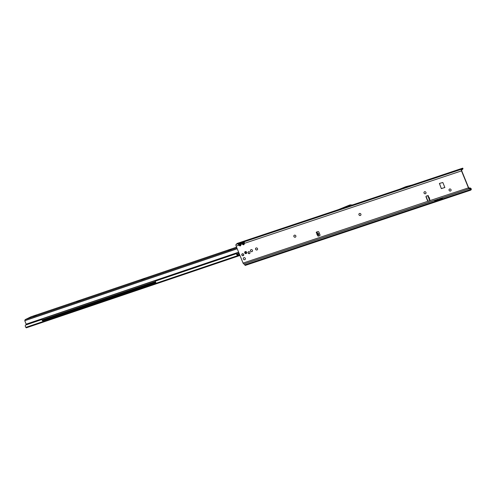 <?xml version="1.0" encoding="UTF-8"?>
<svg xmlns="http://www.w3.org/2000/svg" width="496" height="496" viewBox="0 0 496 496"><rect width="100%" height="100%" fill="white"/><g stroke="black" fill="none" stroke-linecap="round" stroke-linejoin="round"><path stroke-width="0.74" d="M450.808 190.817A1.104 1.004 47.5 0 1 449.103 190.328A1.104 1.004 47.5 0 1 449.32 189.193A1.104 1.004 47.5 0 1 451.025 189.689A1.104 1.004 47.5 0 1 450.808 190.824A1.104 1.004 47.5 0 1 449.097 190.334A1.104 1.004 47.5 0 1 449.314 189.199M425.742 193.564A1.104 1.004 47.5 0 1 424.03 193.074A1.104 1.004 47.5 0 1 424.247 191.94A1.104 1.004 47.5 0 1 425.959 192.429A1.104 1.004 47.5 0 1 425.742 193.564A1.104 1.004 47.5 0 1 424.043 193.068A1.104 1.004 47.5 0 1 424.254 191.933M360.679 215.276A1.104 1.004 47.5 0 1 359.191 213.652A1.104 1.004 47.5 0 1 360.896 214.148A1.104 1.004 47.5 0 1 360.673 215.283A1.104 1.004 47.5 0 1 358.961 214.793A1.104 1.004 47.5 0 1 359.185 213.658M295.61 236.995A1.104 1.004 47.5 0 1 294.122 235.371A1.104 1.004 47.5 0 1 295.827 235.867A1.104 1.004 47.5 0 1 295.604 237.001A1.104 1.004 47.5 0 1 293.899 236.511A1.104 1.004 47.5 0 1 294.116 235.377M257.319 249.779A1.104 1.004 47.5 0 1 255.831 248.155M252.235 251.472A1.104 1.004 47.5 0 1 250.747 249.848M245.105 259.476A1.104 1.004 47.5 0 1 243.4 258.986A1.104 1.004 47.5 0 1 243.617 257.852M255.601 249.29A1.104 1.004 47.5 0 1 255.824 248.155A1.104 1.004 47.5 0 1 257.536 248.645A1.104 1.004 47.5 0 1 257.312 249.779A1.104 1.004 47.5 0 1 255.601 249.29M246.549 253.313A1.104 1.004 47.5 0 1 245.074 251.701M244.757 252.91A1.104 1.004 47.5 0 1 244.981 251.776A1.104 1.004 47.5 0 1 246.686 252.266A1.104 1.004 47.5 0 1 246.469 253.4A1.104 1.004 47.5 0 1 244.757 252.91M243.387 258.993A1.104 1.004 47.5 0 1 243.61 257.858A1.104 1.004 47.5 0 1 245.322 258.348A1.104 1.004 47.5 0 1 245.098 259.482A1.104 1.004 47.5 0 1 243.387 258.993M250.517 250.988A1.104 1.004 47.5 0 1 250.74 249.854A1.104 1.004 47.5 0 1 252.452 250.344A1.104 1.004 47.5 0 1 252.228 251.478A1.104 1.004 47.5 0 1 250.517 250.988M249.817 253.344A1.054 0.961 47.5 0 1 248.403 251.801M248.099 252.96A1.054 0.961 47.5 0 1 248.31 251.875A1.054 0.961 47.5 0 1 249.947 252.346A1.054 0.961 47.5 0 1 249.736 253.431A1.054 0.961 47.5 0 1 248.099 252.96M241.924 254.529A1.054 0.961 47.5 0 1 241.924 254.429A0.384 0.353 47.5 0 1 241.924 254.15L242.036 254.014A0.384 0.353 47.5 0 1 242.308 253.952L242.463 253.809A0.384 0.353 -132.5 0 0 242.091 253.971M241.831 255.056A1.054 0.961 47.5 0 1 242.042 253.971A1.054 0.961 47.5 0 1 243.679 254.436A1.054 0.961 47.5 0 1 243.462 255.521A1.054 0.961 47.5 0 1 241.831 255.056M317.769 235.495L316.95 234.67L317.217 234.397L316.423 232.829A0.484 0.44 47.5 0 1 316.529 232.054L317.899 231.595A0.775 0.707 47.5 0 1 318.866 232.072L319.976 234.8A0.775 0.707 47.5 0 1 319.585 235.73L318.382 236.133A0.484 0.44 47.5 0 1 317.769 235.495L318.773 234.695L318.717 234.242L318.196 233.343L316.603 232.667A0.484 0.44 47.5 0 1 316.479 232.072M317.347 234.658L318.339 233.827L317.217 234.397M241.713 243.176A0.694 0.372 -3.3 0 1 242.24 243.127L242.482 242.761A0.694 0.366 -117.7 0 0 242.023 242.494L241.713 243.176L242.116 244.106L243.71 244.832L243.592 244.323L243.282 244.088L242.873 244.646M442.649 197.73L469.352 188.722A1.352 0.521 -108.5 0 1 469.272 188.765A1.352 0.521 -108.5 0 1 468.435 187.86L461.503 170.884L244.404 243.344L244.311 241.732L242.73 242.122A0.694 0.366 62.3 0 1 243.183 242.395L243.66 242.234L243.592 244.323M238.322 244.311A0.694 0.372 -3.3 0 1 238.855 244.255L239.091 243.896A0.694 0.366 -117.7 0 0 238.638 243.623L238.322 244.311L238.731 245.241L240.324 245.96L240.2 245.458L239.89 245.216L239.487 245.774M242.482 242.761L243.183 242.395L243.282 244.088L242.525 243.548L241.013 244.478L240.92 242.86L239.339 243.251A0.694 0.366 62.3 0 1 239.791 243.524L240.275 243.362L240.2 245.458M429.313 199.789L429.728 199.826A0.484 0.44 47.5 0 1 429.883 200.725L428.513 201.184A0.775 0.707 47.5 0 1 427.546 200.7L426.033 196.986A0.775 0.707 47.5 0 1 426.417 196.056L427.794 195.598A0.484 0.44 47.5 0 1 428.321 196.373L427.905 196.49L428.308 196.118M430.106 200.545A0.484 0.44 47.5 0 1 430.063 200.564L428.687 201.023A0.775 0.707 47.5 0 1 427.726 200.539L426.207 196.825A0.775 0.707 47.5 0 1 426.281 196.118M434.136 200.471A1.352 0.521 -108.5 0 1 434.099 200.502L438.104 199.163A1.352 0.521 71.5 0 0 438.142 199.138M438.507 199.014A1.352 0.521 -108.5 0 1 438.47 199.039L442.475 197.706A1.352 0.521 71.5 0 0 442.513 197.675M337.392 210.509L348.167 206.107A0.775 0.707 47.5 0 1 348.204 206.094L349.19 205.766A0.775 0.707 47.5 0 1 349.438 205.728L351.49 205.803L337.392 210.509L338.291 209.678L239.252 242.736L239.735 243.083L239.252 242.736L237.218 243.418L236.053 244.485A1.352 0.521 71.5 0 0 236.146 246.103L243.071 263.078A1.352 0.521 71.5 0 0 243.914 263.984A1.352 0.521 71.5 0 0 243.989 263.94M244.317 263.847L434.198 200.551M469.514 188.009L469.625 188.009A1.159 1.073 72.3 0 1 470.258 188.189L470.983 188.889L470.487 189.621L469.873 188.486A0.849 0.329 71.5 0 0 469.371 187.984A0.849 0.329 71.5 0 0 469.321 188.015L468.608 187.699L461.683 170.723L461.627 169.799L462.991 168.832L462.818 168.225A0.849 0.329 71.5 0 0 462.625 168.169A0.849 0.329 71.5 0 0 462.582 168.194L412.542 184.896M441.328 188.629L444.856 187.451L442.835 182.497L439.406 183.439L441.328 188.629L439.475 183.421M428.321 196.373L428.705 197.309L428.265 197.228L429.121 197.365L429.623 198.605L428.984 198.989L429.35 198.89L429.728 199.826M428.662 197.303L428.984 198.989M317.992 233.901L317.452 232.835L316.603 232.667M444.869 187.544L441.508 188.468M319.901 235.507A0.775 0.707 47.5 0 1 319.765 235.569L318.562 235.972A0.484 0.44 47.5 0 1 317.942 235.346M461.038 169.229L460.548 168.876L461.038 169.229M338.291 209.678L349.091 205.263A0.775 0.707 47.5 0 1 349.128 205.245L350.108 204.916A0.775 0.707 47.5 0 1 350.362 204.885L352.389 204.972L399.547 189.236M411.978 185.609L412.846 184.816L406.329 186.533A0.775 0.707 47.5 0 0 406.286 186.546L405.48 186.812A0.775 0.707 47.5 0 0 405.443 186.831L399.255 189.354L398.393 190.148L404.575 187.618A0.775 0.707 47.5 0 1 404.618 187.606L405.424 187.339A0.775 0.707 47.5 0 1 405.461 187.327L411.978 185.609L398.393 190.148M461.503 170.884A1.352 0.521 -108.5 0 1 461.41 169.266L462.582 168.194M470.599 190.185L245.34 265.372A0.849 0.329 71.5 0 1 245.291 265.397A0.849 0.329 71.5 0 1 244.795 264.895L244.354 263.915M469.712 188.697L470.152 189.677A0.849 0.329 -108.5 0 0 470.654 190.179A0.849 0.329 -108.5 0 0 470.704 190.154L471.2 189.695A0.849 0.329 -108.5 0 0 471.194 188.821L470.89 188.61M469.501 188.003L469.836 187.941A1.159 1.073 72.3 0 1 470.468 188.12L471.101 188.542M241.013 244.478L240.56 244.206L240.374 245.055L240.827 245.328L241.013 244.478M242.73 242.122L240.92 242.86A0.694 0.67 102.9 0 0 240.51 243.418L240.56 244.206M239.091 243.896L239.791 243.524L239.89 245.216L239.14 244.677L238.731 245.241L236.146 246.103M240.684 242.804A0.694 0.67 102.9 0 0 240.275 243.362L240.51 243.418M244.404 243.344L243.945 243.071L243.759 243.927L244.218 244.199L244.404 243.344M461.41 169.266L244.311 241.732A0.694 0.67 102.9 0 0 243.902 242.29L243.945 243.071M244.069 241.676A0.694 0.67 102.9 0 0 243.66 242.234L243.902 242.29M462.991 168.832L461.553 170.24M428.463 196.273L428.023 196.503L428.463 196.273M429.139 198.487L429.623 198.605M439.196 198.803L439.32 198.871A0.967 0.88 -132.5 0 0 440.026 198.927L441.211 198.53A0.967 0.88 -132.5 0 0 441.707 198.071L441.756 197.947M439.698 198.636A0.967 0.88 -132.5 0 0 440.324 198.66L441.508 198.264A0.967 0.88 -132.5 0 0 441.638 198.208M434.818 200.266L434.949 200.328A0.967 0.88 -132.5 0 0 435.655 200.39L436.84 199.993A0.967 0.88 -132.5 0 0 437.336 199.535L437.385 199.411M435.327 200.093A0.967 0.88 -132.5 0 0 435.953 200.117L437.137 199.721A0.967 0.88 -132.5 0 0 437.267 199.665M438.47 199.045L439.115 199.367A1.544 1.407 -132.5 0 0 440.243 199.46L441.428 199.063A1.544 1.407 -132.5 0 0 442.221 198.332L442.482 197.706M441.899 198.791L442.19 198.518A1.544 1.407 -132.5 0 0 442.513 198.059L442.686 197.637M434.099 200.508L434.744 200.824A1.544 1.407 -132.5 0 0 435.872 200.917L437.057 200.52A1.544 1.407 -132.5 0 0 437.85 199.789L438.111 199.169M437.528 200.248L437.819 199.981A1.544 1.407 -132.5 0 0 438.142 199.516L438.315 199.101M243.679 254.429L243.623 254.343A1.029 0.936 47.5 0 1 243.691 254.529L243.703 254.529A0.384 0.353 47.5 0 1 243.629 254.795L243.741 255.093M241.887 254.504L242.054 254.039A0.992 0.905 -132.5 0 0 241.949 254.175A0.347 0.316 -132.5 0 0 241.949 254.423L241.812 254.746A0.992 0.905 -132.5 0 0 242.036 255.297L242.37 255.459A0.347 0.316 -132.5 0 0 242.55 255.657A0.992 0.905 -132.5 0 0 242.724 255.694A0.347 0.316 -132.5 0 0 242.941 255.583L243.3 255.57A0.992 0.905 -132.5 0 0 243.648 255.142L243.592 254.777A0.347 0.316 -132.5 0 0 243.654 254.541A0.992 0.905 -132.5 0 0 243.586 254.374A0.347 0.316 -132.5 0 0 243.362 254.231L243.121 253.977L243.468 254.107M242.011 255.316L242.017 255.316A1.029 0.936 47.5 0 1 241.781 254.739L241.781 254.739M243.121 253.977L243.145 253.921A0.992 0.905 -132.5 0 0 242.575 253.797L242.575 253.76A1.029 0.936 47.5 0 1 243.164 253.89L243.22 253.816M242.594 253.679L242.296 253.995A0.347 0.316 -132.5 0 0 242.054 254.039L242.042 254.002A1.029 0.936 47.5 0 0 241.924 254.15L242.16 253.89M243.753 255.142L243.685 255.149A1.029 0.936 47.5 0 1 243.325 255.595L243.375 255.614M243.083 255.477L242.984 255.601A0.384 0.353 47.5 0 1 242.742 255.719L242.73 255.719A1.029 0.936 47.5 0 1 242.55 255.682L242.55 255.682A0.384 0.353 47.5 0 1 242.352 255.465L242.085 255.26M228.303 250.443L231.254 249.376L228.303 250.443M141.701 279.775L144.652 278.702L141.701 279.775M76.75 301.766L79.701 300.7L76.75 301.766M33.443 316.436L36.4 315.363L33.443 316.436M155.856 282.373L42.749 320.676L42.11 319.703A0.384 0.347 -142.9 0 0 41.621 319.48L25.897 324.954L41.459 319.684A0.384 0.347 -142.9 0 1 41.955 319.914L42.588 320.881L155.75 282.559L155.453 281.474A0.384 0.347 -142.9 0 1 155.639 281.021L235.811 253.865A0.583 0.521 37.1 0 1 236.555 254.212L236.784 254.715A0.384 0.347 -142.9 0 0 237.051 254.95L239.959 255.446M245.154 253.096L245.7 252.594L245.415 251.553M245.594 253.406L245.917 253.127L245.644 251.534M236.58 247.163L31.056 316.764L25.129 319.66L24.8 320.714A1.159 1.054 -132.5 0 0 24.881 321.017L26.207 324.291L238.688 252.334M26.232 324.688L26.207 324.291M239.5 255.614L26.288 327.831L239.636 255.583L239.742 254.919M26.288 327.831L25.829 327.379L239.357 255.062M239.45 255.031L239.766 255.527M235.811 253.865L235.966 253.661A0.583 0.521 37.1 0 1 236.71 254.002L236.939 254.51A0.384 0.347 -142.9 0 0 237.212 254.739L238.657 255.149M235.966 253.661L155.794 280.81A0.384 0.347 -142.9 0 0 155.583 281.04M25.897 324.954A1.159 1.035 -142.9 0 0 25.352 326.325L25.829 327.379M25.525 325.184A1.159 1.035 37.1 0 1 26.059 324.75M318.345 233.926L317.043 234.713M468.435 187.86L430.063 200.564M243.071 263.078L428.687 201.023M435.445 200.136L437.348 199.497M439.822 198.673L441.719 198.04M469.321 188.015L468.906 188.158M243.71 244.832L244.218 244.199M240.324 245.96L240.827 245.328M318.513 234.93L318.165 234.242M351.49 205.803L352.389 204.972M239.339 243.251L236.053 244.485M244.795 264.895L470.152 189.677M470.282 189.404L470.983 189.168M470.983 188.889L470.171 189.156M239.14 244.677L238.855 244.255M242.525 243.548L242.24 243.127M351.428 205.809L352.346 204.966M349.438 205.728L350.362 204.885M349.19 205.766L350.108 204.916M348.204 206.094L349.128 205.245M348.167 206.107L349.091 205.263M405.461 187.327L406.329 186.533M405.424 187.339L406.286 186.546M404.618 187.606L405.48 186.812M404.575 187.618L405.443 186.831M318.277 233.796L316.975 234.583M242.55 255.682L242.321 255.335M42.371 320.273L155.651 281.914M236.89 254.398L239.208 253.611M245.911 252.328L244.9 252.669M239.562 254.473L238.068 254.981M237.231 248.769L24.8 320.714M238.632 252.197L26.17 324.148M42.185 319.87L155.465 281.505M236.704 253.995L239.041 253.202M238.39 255.074L239.63 254.653M244.974 252.842L245.7 252.594M236.896 247.944L25.129 319.66M243.914 263.984L469.272 188.765M468.894 188.145L469.371 187.984M427.905 196.49L428.209 197.228M428.978 199.107L429.276 199.851M462.625 168.169L412.356 184.946M399.714 189.168L352.408 204.953M338.315 209.659L237.268 243.387M245.291 265.397L470.654 190.179M242.736 255.719L243.102 255.496"/></g></svg>
